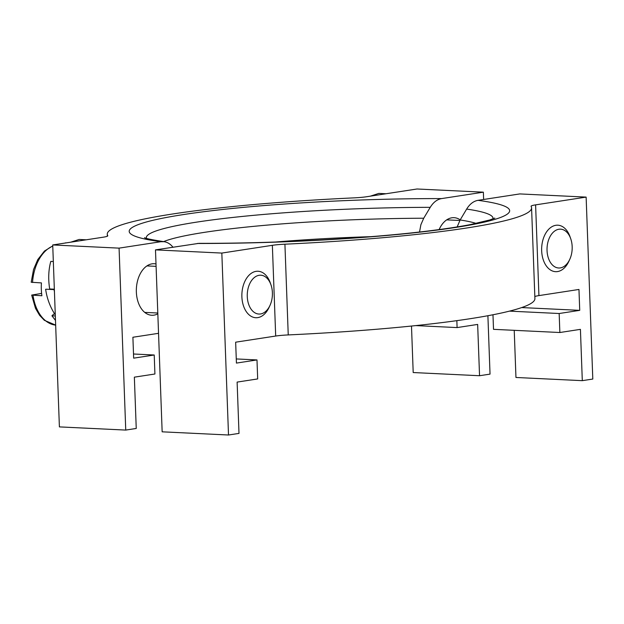 <?xml version="1.0" encoding="UTF-8"?>
<svg xmlns="http://www.w3.org/2000/svg" width="624" height="624" viewBox="0 0 624 624"><rect width="100%" height="100%" fill="white"/><g stroke="black" fill="none" stroke-linecap="round" stroke-linejoin="round"><path stroke-width="0.94" d="M288.241 334.924L284.918 244.195A19.11 1.895 -2.1 0 0 272.36 245.31L275.691 336.04A19.11 1.895 177.9 0 1 288.241 334.924A275.878 27.401 -2.1 0 0 534.908 298.6L531.578 207.87A275.878 27.401 -2.1 0 0 531.102 206.372A19.11 1.895 -2.1 0 1 531.071 206.271A19.11 1.895 -2.1 0 1 535.603 204.867L586.131 197.106L519.784 193.924L478.023 200.335C473.53 201.139 469.747 204.048 466.651 209.079A3975.91 2569.382 -87.3 0 1 460.145 219.976L457.158 226.918M284.918 244.195A275.878 27.401 -2.1 0 0 531.578 207.87M534.83 296.579A19.11 1.895 177.9 0 1 538.925 295.604L578.963 289.458L579.727 310.354L559.166 313.513L559.861 332.514L493.514 329.332L492.976 314.761M586.131 197.106L592.8 379.049L582.301 380.663L580.421 329.355L559.861 332.514M514.231 330.322L515.954 377.473L582.301 380.663M494.816 218.088L489.785 219.968L470.356 224.593C459.295 226.73 445.747 228.805 429.718 230.794C368.815 238.469 275.87 243.539 198.994 243.337L155.485 249.881L221.832 253.071L272.36 245.31M275.691 336.04L235.654 342.186L236.426 363.09L256.987 359.931L257.681 378.932L237.12 382.091L239 433.399L228.509 435.006L162.154 431.824L155.485 249.881M509.473 311.126L559.166 313.513M521.695 307.57L579.727 310.354M256.987 359.931L236.27 358.94M228.509 435.006L221.832 253.071M270.956 284.801L270.231 282.734A23.267 15.038 92.7 0 0 258.04 271.245A23.267 15.038 92.7 0 0 256.074 271.346A23.267 15.038 92.7 0 0 241.862 295.277A23.267 15.038 92.7 0 0 255.809 317.725A23.267 15.038 92.7 0 0 269.045 307.453L269.966 305.464A19.445 12.566 -87.3 0 1 248.765 304.598A19.445 12.566 -87.3 0 1 259.124 275.293A19.445 12.566 -87.3 0 1 270.956 284.801A19.445 12.566 -87.3 0 1 269.966 305.464M52.759 245.903L44.468 251.043L37.791 259.561L33.548 269.482L31.2 282.243L41.426 282.914A40.271 26.029 92.7 0 0 41.894 295.745L31.668 295.082L41.605 293.405M53.329 261.518L50.817 261.401A46.433 30.007 -87.3 0 0 50.755 261.557C48.477 270.005 48.118 279.146 49.678 288.982L54.343 289.208M70.699 242.19L79.162 239.46L86.245 239.803M55.325 315.962L51.948 315.799L52.471 315.221A39401.669 19920.163 153 0 1 54.475 313.638M55.489 320.393L52.026 315.939A46.433 30.007 -87.3 0 1 51.948 315.799M54.366 289.637L46.285 289.208M55.286 314.878C50.302 307.382 47.089 298.912 45.653 289.45A46.433 30.007 -87.3 0 1 45.646 289.263M66.175 242.884L65.489 242.853A46.433 30.007 -87.3 0 0 65.38 242.923L65.247 243.025M54.054 289.669L54.436 291.72M570.734 238.758L570.001 236.683A23.267 15.038 92.7 0 0 557.809 225.194A23.267 15.038 92.7 0 0 541.679 247.712A23.267 15.038 92.7 0 0 555.578 271.674A23.267 15.038 92.7 0 0 557.544 271.573A23.267 15.038 92.7 0 0 568.815 261.409L569.735 259.412A19.445 12.566 -87.3 0 1 560.313 267.907A19.445 12.566 -87.3 0 1 547.271 253.25A19.445 12.566 -87.3 0 1 555.376 230.576A19.445 12.566 -87.3 0 1 570.734 238.758A19.445 12.566 -87.3 0 1 569.735 259.412M370.328 196.162L378.83 193.409L386.014 193.752M107.344 236.215L107.273 234.187A275.878 27.401 -2.1 0 1 353.941 197.87A19.11 1.895 -2.1 0 0 366.491 196.755L417.019 188.994L483.366 192.176L441.605 198.588A230.186 22.862 -2.1 0 0 183.776 214.516A230.186 22.862 -2.1 0 0 160.828 241.722L164.073 241.691C167.341 242.174 170.219 243.906 172.708 246.893M107.273 234.187A275.878 27.401 -2.1 0 0 107.749 235.685L107.757 235.895M52.72 244.951L119.075 248.134L125.744 430.076L59.397 426.894L52.72 244.951L103.249 237.19A19.11 1.895 -2.1 0 0 107.78 235.786A19.11 1.895 -2.1 0 0 107.749 235.685M157.833 313.849A25.795 16.669 -87.3 0 1 151.796 315.26A25.795 16.669 -87.3 0 1 136.36 292.055A25.795 16.669 -87.3 0 1 154.268 263.726A25.795 16.669 -87.3 0 1 156 263.952M439.124 229.577A25.795 16.669 -87.3 0 1 454.038 217.682A25.795 16.669 -87.3 0 1 460.208 219.874M119.075 248.134L160.828 241.722M158.543 333.317L132.896 337.256L133.661 358.16L154.222 355.001L154.916 374.002L134.355 377.161L136.243 428.462L125.744 430.076M419.531 232.011L420.888 224.71L423.727 218.228A3975.91 2569.382 92.7 0 0 430.24 207.332C433.329 202.301 437.12 199.391 441.605 198.588M456.846 320.65L457.096 327.584L415.763 325.595M487.898 315.721L490.035 374.119L479.544 375.726L477.656 324.425L457.096 327.584M483.631 199.477L483.366 192.176M154.222 355.001L133.513 354.003M411.489 326.04L413.197 372.544L479.544 375.726M538.925 295.604L535.603 204.867M476.143 223.415A203.401 20.202 -2.1 0 0 460.145 219.976M466.651 209.079A213.291 21.185 177.9 0 1 492.952 218.884M197.246 243.469A230.186 22.862 -2.1 0 0 455.075 227.542A230.186 22.862 -2.1 0 0 478.023 200.335M32.534 282.493A40.271 26.029 -87.3 0 1 52.767 246.098M31.668 295.082L35.506 308.373L39.601 315.323L44.335 320.291L55.661 325.12A40.271 26.029 -87.3 0 1 33.01 295.316M275.449 242.026A196.404 19.508 177.9 0 1 370.945 236.66M423.727 218.228A203.401 20.202 -2.1 0 0 163.55 241.621M146.453 238.329A213.291 21.185 177.9 0 1 430.24 207.332M144.721 312.39L157.802 313.014M146.952 265.91L156.094 266.354M446.722 219.866L459.841 220.49M164.073 241.691C152.1 239.811 145.587 238.477 144.542 237.674"/></g></svg>
